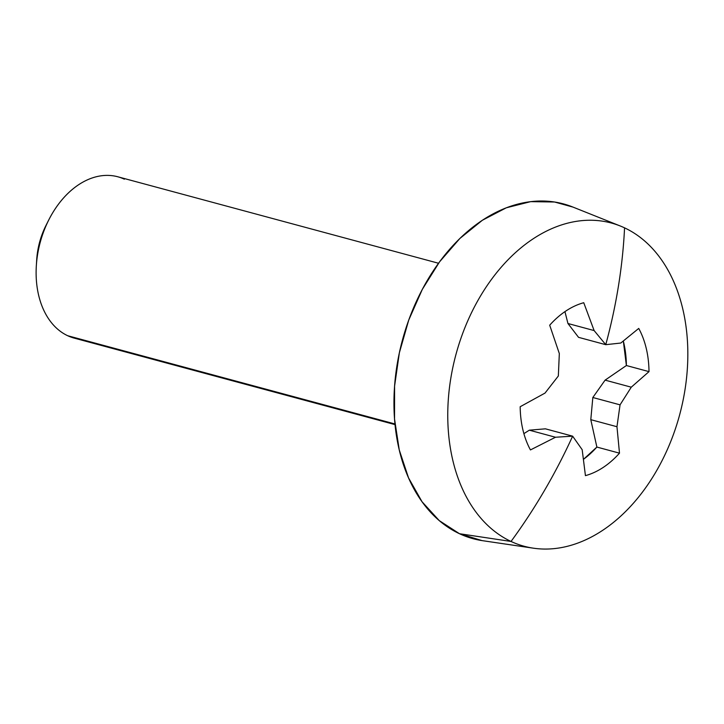 <?xml version="1.0" encoding="UTF-8"?>
<svg xmlns="http://www.w3.org/2000/svg" width="724" height="724" viewBox="0 0 724 724"><rect width="100%" height="100%" fill="white"/><g stroke="black" fill="none" stroke-linecap="round" stroke-linejoin="round"><path stroke-width="1.09" d="M81.178 339.366A83.559 57.83 -74.9 0 1 67.694 335.728L394.96 423.965L67.694 335.728A83.559 57.83 105.1 0 0 74.282 338.135L395.023 424.617M620.287 225.997A167.398 115.84 -74.9 0 1 624.559 227.852A167.398 115.84 105.1 0 0 462.03 335.203A167.398 115.84 105.1 0 0 511.035 541.452A434.789 311.573 -64.9 0 0 572.639 436.165L555.507 437.242L530.448 449.93A89.83 62.164 -74.9 0 1 520.185 406.725L545.018 393.087L558.34 375.991L559.326 353.556L549.697 325.203A89.83 62.164 -74.9 0 1 583.743 302.713L594.123 330.569L605.753 344.678A434.789 311.573 -64.9 0 0 624.559 227.852A434.789 311.573 115.1 0 1 605.753 344.678L620.785 343.04L638.731 328.424A89.83 62.164 -74.9 0 1 649.003 371.629L631.274 387.186L620.052 404.843L616.966 426.726L619.491 453.161A89.83 62.164 -74.9 0 1 585.435 475.641L582.177 449.704L572.639 436.165A434.789 311.573 115.1 0 1 511.035 541.452A167.398 115.84 -74.9 0 1 460.917 338.352A167.398 115.84 -74.9 0 1 620.287 225.997L572.657 206.964A173.389 119.994 105.1 0 0 407.585 323.338A173.389 119.994 105.1 0 0 459.496 533.724A173.389 119.994 105.1 0 0 482.682 540.701L533.416 548.186A167.398 115.84 -74.9 0 1 511.035 541.452L459.496 533.724L511.035 541.452A167.398 115.84 105.1 0 0 673.564 434.101A167.398 115.84 105.1 0 0 624.559 227.852A167.398 115.84 -74.9 0 1 678.75 418.029A167.398 115.84 -74.9 0 1 533.416 548.186M482.003 540.593L459.496 533.724L439.251 520.61L422.047 501.759L408.544 477.894L399.25 449.93L394.535 418.952L394.58 386.136L399.367 352.751L408.734 320.08L422.309 289.383L439.577 261.826L459.867 238.477L482.401 220.241L506.311 207.797L530.683 201.643L554.584 202.014L572.992 207.1M36.752 258.893L38.49 246.821L41.874 235.019L46.037 225.354M438.536 263.255L117.786 176.774A83.559 57.83 105.1 0 0 41.621 237.553A83.559 57.83 105.1 0 0 67.694 335.728A83.559 57.83 -74.9 0 1 36.318 265.989A83.559 57.83 -74.9 0 1 48.698 220.06A83.559 57.83 -74.9 0 1 124.365 179.181M48.698 220.06L45.974 225.481A62.671 43.368 105.1 0 0 36.689 259.934L36.318 265.989M620.052 404.843L592.829 397.503L590.793 419.667L616.966 426.726L620.052 404.843L631.274 387.186L649.003 371.629L626.387 365.529L605.101 380.136L592.829 397.503L590.793 419.667L596.875 447.061L619.491 453.161L616.966 426.726L590.793 419.667L596.875 447.061L619.491 453.161A89.83 62.164 -74.9 0 1 585.435 475.641L582.177 449.704L572.639 436.165L545.416 428.825L572.639 436.165L555.507 437.242L529.335 430.183L523.886 433.64L529.335 430.183L555.507 437.242L530.448 449.93A89.83 62.164 -74.9 0 1 520.185 406.725L545.018 393.087L558.34 375.991L559.326 353.556L549.697 325.203A89.83 62.164 -74.9 0 1 583.743 302.713L594.123 330.569L567.951 323.51L578.539 337.339L605.753 344.678L594.123 330.569L567.951 323.51L578.539 337.339L605.753 344.678L620.785 343.04L638.731 328.424A89.83 62.164 -74.9 0 1 649.003 371.629L626.387 365.529A89.83 62.164 105.1 0 0 623.337 341.067L626.387 365.529L605.101 380.136L631.274 387.186L605.101 380.136L592.829 397.503L620.052 404.843M583.562 459.26A89.83 62.164 105.1 0 0 596.875 447.061L583.562 459.26M564.937 311.628L567.951 323.51L564.937 311.628M545.416 428.825L529.335 430.183L545.416 428.825"/></g></svg>
